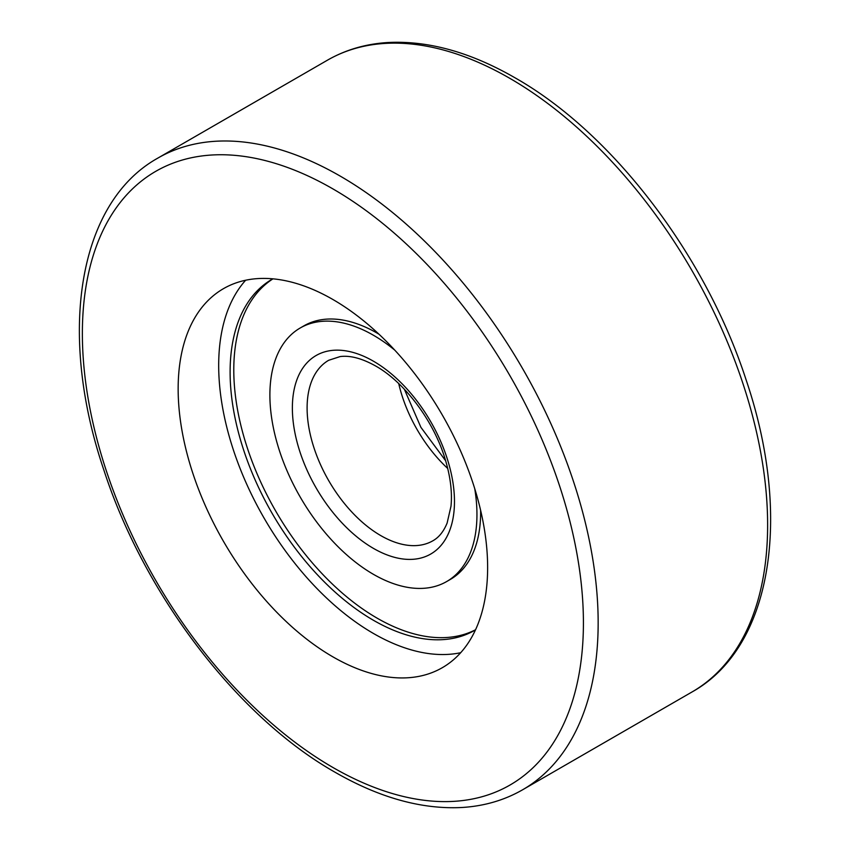 <?xml version="1.0" encoding="UTF-8"?>
<svg xmlns="http://www.w3.org/2000/svg" width="850" height="850" viewBox="0 0 850 850"><rect width="100%" height="100%" fill="white"/><g stroke="black" fill="none" stroke-linecap="round" stroke-linejoin="round"><path stroke-width="1.27" d="M460.679 652.715A218.833 126.342 60 0 1 373.416 633.452A218.833 126.342 60 0 1 236.587 459.212A218.833 126.342 60 0 1 245.639 280.245M332.892 656.848A218.833 126.342 60 0 1 189.933 464.015A218.833 126.342 60 0 1 223.476 288.66A218.833 126.342 60 0 1 332.892 299.498A218.833 126.342 60 0 1 475.851 492.341A218.833 126.342 60 0 1 442.308 667.696A218.833 126.342 60 0 1 332.892 656.848M272.818 278.832A202.683 117.013 -120 0 0 272.085 279.257A202.683 117.013 -120 0 0 241.018 441.66A202.683 117.013 -120 0 0 373.416 620.266A202.683 117.013 -120 0 0 474.757 630.307A202.683 117.013 -120 0 0 475.49 629.871M394.772 350.136A146.413 84.532 -120 0 0 373.416 335.24A146.413 84.532 -120 0 0 300.22 327.983A146.413 84.532 -120 0 0 277.769 445.304A146.413 84.532 -120 0 0 373.416 574.324A146.413 84.532 -120 0 0 446.622 581.57A146.413 84.532 -120 0 0 474.725 488.612M378.962 334.199A146.413 84.532 -120 0 0 377.103 333.104A146.413 84.532 -120 0 0 303.896 325.858L300.22 327.983M272.946 278.842A202.683 117.013 -120 0 0 245.48 442.138A202.683 117.013 -120 0 0 377.103 618.141A202.683 117.013 -120 0 0 475.543 629.754M446.622 581.57L450.309 579.445A146.413 84.532 -120 0 0 480.611 510.266M332.892 767.465A354.301 204.553 -120 0 0 583.419 622.816A354.301 204.553 -120 0 0 332.892 188.891A354.301 204.553 -120 0 0 82.365 333.54A354.301 204.553 -120 0 0 332.892 767.465M340.266 176.131A364.724 210.577 60 0 1 578.531 497.526A364.724 210.577 60 0 1 522.622 789.778L692.091 691.932A364.724 210.577 -120 0 0 748 399.681A364.724 210.577 -120 0 0 509.734 78.285A364.724 210.577 -120 0 0 327.377 60.222L157.909 158.068A364.724 210.577 60 0 1 340.266 176.131M328.684 360.283A104.21 60.159 -120 0 0 312.715 443.785A104.21 60.159 -120 0 0 380.789 535.606A104.21 60.159 -120 0 0 432.894 540.77C438.94 537.391 443.689 531.484 447.132 523.016L450.989 506.239C452.338 492.639 450.543 477.402 445.57 460.541C434.435 421.908 404.812 382.277 375.583 365.957C361.994 358.392 350.189 355.257 340.17 356.564L328.684 360.283M398.724 383.594A104.21 60.159 -120 0 0 447.716 468.456M373.416 548.367A114.623 66.183 -120 0 0 454.474 501.574A114.623 66.183 -120 0 0 373.416 361.186A114.623 66.183 -120 0 0 292.368 407.979A114.623 66.183 -120 0 0 373.416 548.367M157.909 158.068C77.584 202.746 57.471 334.146 104.082 470.698C144.606 595.213 237.819 717.241 335.049 772.236C379.376 797.736 421.611 809.497 461.731 807.5C484.043 806.183 504.337 800.275 522.622 789.778M327.377 60.222C345.663 49.725 365.957 43.818 388.269 42.5C428.389 40.502 470.624 52.264 514.951 77.764C612.181 132.759 705.394 254.788 745.918 379.302C792.529 515.854 772.416 647.254 692.091 691.932M404.366 389.268L420.92 427.359L445.634 460.732"/></g></svg>
